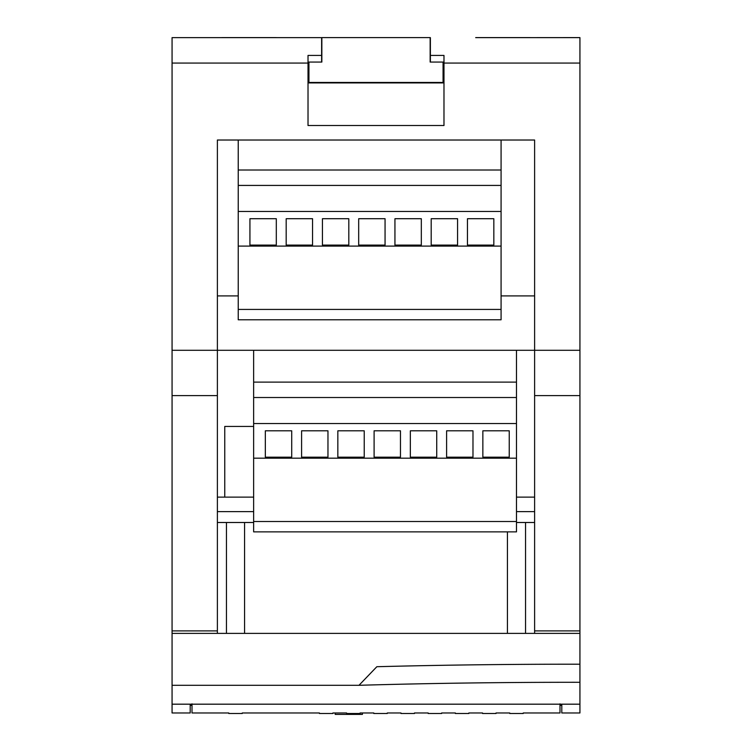 <?xml version="1.0" encoding="UTF-8"?>
<svg xmlns="http://www.w3.org/2000/svg" width="752" height="752" viewBox="0 0 752 752"><rect width="100%" height="100%" fill="white"/><g stroke="black" fill="none" stroke-linecap="round" stroke-linejoin="round"><path stroke-width="1.13" d="M327.966 430.802L327.966 457.169L301.59 457.169L301.59 430.802L327.966 430.802M400.468 430.802L400.468 457.169L374.101 457.169L374.101 430.802L400.468 430.802M472.98 430.802L472.98 457.169L446.603 457.169L446.603 430.802L472.98 430.802M253.64 521.503L516.483 521.503L516.483 531.871L253.64 531.871L253.64 458.184L516.483 458.184L516.483 350.291M253.64 458.184L253.64 423.545L516.483 423.545M509.236 430.802L509.236 457.169L482.859 457.169L482.859 430.802L509.236 430.802M436.724 430.802L436.724 457.169L410.348 457.169L410.348 430.802L436.724 430.802M364.222 430.802L364.222 457.169L337.845 457.169L337.845 430.802L364.222 430.802M291.71 430.802L291.71 457.169L265.334 457.169L265.334 430.802L291.71 430.802M516.483 521.503L516.483 458.184M253.64 423.545L253.64 382.11L516.483 382.11M253.64 382.11L253.64 350.291M192.004 705.338L190.2 705.338L190.2 712.971L172.067 712.971L172.067 350.291L217.384 350.291L172.067 350.291L172.067 37.638L321.621 37.638L321.621 55.432L308.019 55.432L308.019 63.074L172.067 63.074M226.446 633.391L226.446 522.499L217.384 522.499M253.64 522.499L226.446 522.499M525.554 633.391L525.554 522.499L516.483 522.499M534.616 522.499L525.554 522.499M559.996 705.338L561.8 705.338M172.067 633.391L579.933 633.391L579.933 350.291L534.616 350.291L579.933 350.291L579.933 63.074L443.981 63.074L443.981 125.518L308.019 125.518L308.019 63.074M523.223 712.971L559.996 712.971L559.996 703.853M192.004 703.853L192.004 712.971L228.777 712.971M217.384 633.391L217.384 140.022L534.616 140.022L534.616 350.291L217.384 350.291M534.616 633.391L534.616 350.291M217.384 630.9L172.067 630.9M579.933 630.9L534.616 630.9M242.247 713.498L228.777 713.498M217.384 497.128L253.64 497.128M516.483 497.128L534.616 497.128M217.384 511.623L253.64 511.623M516.483 511.623L534.616 511.623M332.882 713.498L319.421 713.498M534.616 295.912L501.076 295.912M238.234 295.912L217.384 295.912M468.834 713.498L455.374 713.498M387.261 713.498L373.8 713.498M496.029 713.498L482.558 713.498M441.65 713.498L428.179 713.498M321.847 37.6L430.153 37.6L430.153 62.068L443.069 62.068L443.069 82.466L308.931 82.466L308.931 62.068L321.847 62.068L321.847 37.6M253.64 426.431L224.763 426.431L224.763 497.128M238.234 309.42L501.076 309.42L501.076 319.788L238.234 319.788L238.234 246.101L501.076 246.101L501.076 140.022L534.616 140.022M217.384 140.022L238.234 140.022L238.234 170.018L501.076 170.018M579.933 63.074L579.933 37.6L530.085 37.638M579.933 37.638L475.696 37.638M321.621 37.638L276.304 37.638M172.067 37.638L221.915 37.638M443.981 82.917L308.019 82.917M443.981 63.074L443.981 55.432L430.379 55.432L430.379 37.638M443.52 82.917L443.069 62.068M430.379 62.068L430.379 55.432M321.621 55.432L321.621 62.068M308.931 62.068L308.48 82.917M475.696 37.6L530.085 37.6M221.915 37.6L276.304 37.6M523.223 713.498L509.753 713.498M360.076 713.498L346.606 713.498M414.455 713.498L400.985 713.498M312.55 218.71L312.55 245.086L286.183 245.086L286.183 218.71L312.55 218.71M385.062 218.71L385.062 245.086L358.685 245.086L358.685 218.71L385.062 218.71M457.573 218.71L457.573 245.086L431.197 245.086L431.197 218.71L457.573 218.71M238.234 246.101L238.234 211.462L501.076 211.462M493.829 218.71L493.829 245.086L467.453 245.086L467.453 218.71L493.829 218.71M421.317 218.71L421.317 245.086L394.941 245.086L394.941 218.71L421.317 218.71M348.806 218.71L348.806 245.086L322.429 245.086L322.429 218.71L348.806 218.71M276.304 218.71L276.304 245.086L249.927 245.086L249.927 218.71L276.304 218.71M501.076 309.42L501.076 246.101M238.234 211.462L238.234 170.018M362.408 712.971L362.408 714.4L335.213 714.4L335.213 712.971M172.067 704.182L579.933 704.182L579.933 682.29A567.807 39.959 180 0 0 358.986 685.298L376.846 666.714A567.807 39.959 180 0 1 579.933 664.204L579.933 633.391M190.2 704.182L190.2 712.971M579.933 704.182L579.933 712.971L561.8 712.971L561.8 704.182M172.067 685.298L358.986 685.298M579.933 664.204L579.933 682.29M253.64 397.517L516.483 397.517M244.579 633.391L244.579 522.499M507.421 633.391L507.421 531.871M217.384 395.608L172.067 395.608M579.933 395.608L534.616 395.608M238.234 185.424L501.076 185.424M509.753 712.971L496.029 712.971M482.558 712.971L468.834 712.971M455.374 712.971L441.65 712.971M428.179 712.971L414.455 712.971M400.985 712.971L387.261 712.971M373.8 712.971L360.076 712.971M346.606 712.971L332.882 712.971M319.421 712.971L242.247 712.971"/></g></svg>
